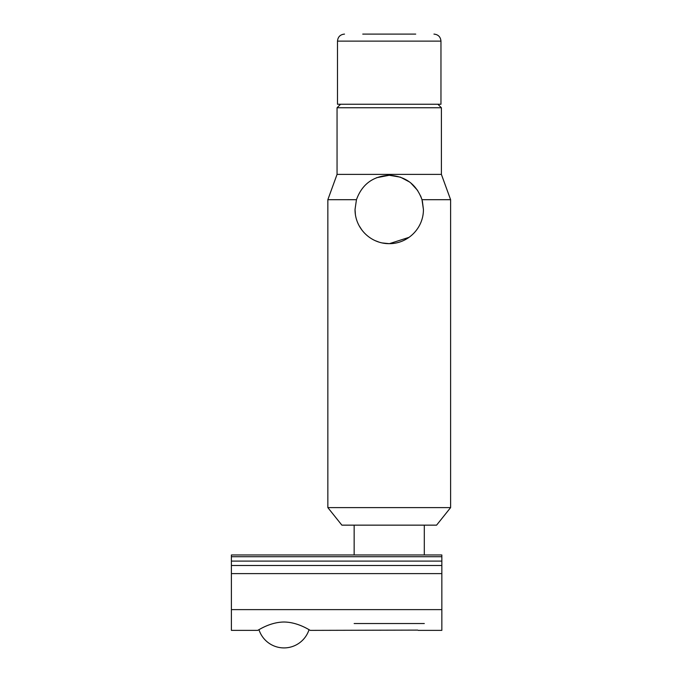 <?xml version="1.0" encoding="UTF-8"?>
<svg xmlns="http://www.w3.org/2000/svg" width="682" height="682" viewBox="0 0 682 682"><rect width="100%" height="100%" fill="white"/><g stroke="black" fill="none" stroke-linecap="round" stroke-linejoin="round"><path stroke-width="1.02" d="M309.048 629.657A26.308 26.308 0 0 1 258.955 629.657L257.694 630.373L231.394 630.373L231.394 609.614L441.842 609.614L441.842 630.373L418.168 630.373M417.734 630.1L310.31 630.373C310.353 630.714 298.409 622.12 284.002 622.018C269.595 622.12 257.66 630.714 257.694 630.373M231.394 609.614L231.394 561.098L441.842 561.098L441.842 555.037M231.394 555.037L231.394 561.098M441.842 561.098L441.842 565.489L231.394 565.489M441.842 609.614L441.842 565.489M354.154 623.536L424.306 623.536M337.496 41.116L440.964 41.116L440.964 104.252L337.496 104.252L337.496 41.116C337.905 36.854 340.25 34.518 344.504 34.1M415.713 34.1L362.747 34.1M437.895 104.252L441.399 107.756L441.399 174.396L450.606 199.698L421.996 199.698L423.428 209.476C423.539 228.172 408.015 243.772 389.226 243.67C370.445 243.755 354.904 228.172 355.032 209.476L355.382 214.37M409.66 182.051L400.402 177.158L389.226 175.274C372.918 176.229 361.997 184.362 356.456 199.698L355.032 209.476L356.456 199.698L327.846 199.698L327.846 507.613L450.606 507.613L450.606 199.698M327.846 507.613L341.878 525.149L436.582 525.149L450.606 507.613M441.399 174.396L337.053 174.396L327.846 199.698M376.507 177.729L389.226 175.274C405.56 176.237 416.48 184.37 421.996 199.698L420.623 195.922M389.388 243.67L409.064 237.336M359.209 225.861L362.006 230.175M375.202 240.661L378.979 242.101M382.15 242.937L389.226 243.67M441.399 107.756L337.053 107.756L337.053 174.396M423.428 209.476L422.371 201.045M417.631 190.431L410.632 182.802M441.842 573.613L231.394 573.613M231.394 556.717L441.842 556.717M441.842 554.96L231.394 554.96M424.306 554.96L424.306 525.149M440.964 41.116C440.546 36.854 438.211 34.518 433.948 34.1M354.154 554.96L354.154 525.149M340.565 104.252L337.053 107.756"/></g></svg>
